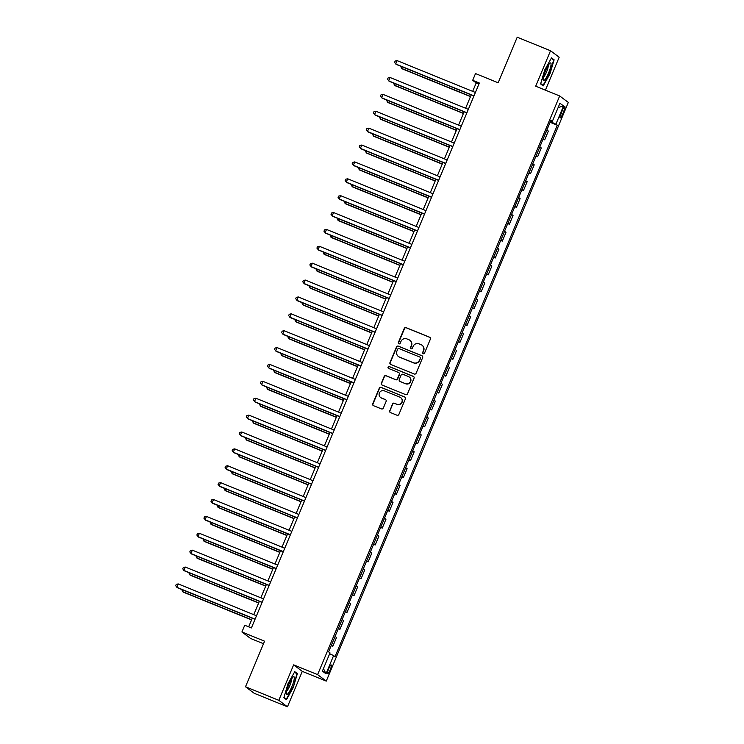 <?xml version="1.0" encoding="UTF-8"?>
<svg xmlns="http://www.w3.org/2000/svg" width="744" height="744" viewBox="0 0 744 744"><rect width="100%" height="100%" fill="white"/><g stroke="black" fill="none" stroke-linecap="round" stroke-linejoin="round"><path stroke-width="1.12" d="M423.206 353.726A1.004 0.986 -53.2 0 0 424.508 353.168L430.404 339.087A1.442 1.414 -53.2 0 0 429.651 337.227L406.112 327.658A1.442 1.414 -53.2 0 0 404.252 328.448L398.356 342.528A1.004 0.986 -53.2 0 0 398.886 343.83A1.004 0.986 -53.2 0 0 400.188 343.272L400.951 341.45A4.604 4.51 -53.2 0 1 406.912 338.911L408.875 339.71A4.604 4.51 -53.2 0 1 411.283 345.653L410.521 347.476A1.004 0.986 -53.2 0 0 411.041 348.778A1.004 0.986 -53.2 0 0 412.353 348.22L413.115 346.397A4.604 4.51 -53.2 0 1 419.067 343.858L421.03 344.658A4.604 4.51 -53.2 0 1 423.438 350.601L422.676 352.423A1.004 0.986 -53.2 0 0 423.206 353.726M330.197 669.86A4.687 0.902 112.1 0 0 331.21 664.959A4.687 0.902 112.1 0 0 328.699 668.744A4.687 0.902 112.1 0 0 327.676 673.646A4.687 0.902 112.1 0 0 330.197 669.86M389.661 410.697A1.442 1.414 -53.2 0 0 390.414 412.548L397.017 415.236A1.442 1.414 -53.2 0 0 398.877 414.445L405.424 398.803A1.442 1.414 -53.2 0 0 404.671 396.943L381.133 387.373A1.442 1.414 -53.2 0 0 379.273 388.163L372.725 403.806A1.442 1.414 -53.2 0 0 373.479 405.666L381.458 408.912A1.442 1.414 -53.2 0 0 383.318 408.112L386.117 401.425A1.442 1.414 -53.2 0 0 385.364 399.565L381.412 397.956A3.85 3.767 -53.2 0 1 379.607 392.553A3.85 3.767 -53.2 0 1 384.378 390.86L399.872 397.166A3.85 3.767 -53.2 0 1 401.667 402.569A3.85 3.767 -53.2 0 1 396.905 404.262L394.32 403.211A1.442 1.414 -53.2 0 0 392.46 404.001L389.893 410.874A1.442 1.414 -53.2 0 0 390.228 412.464M545.408 90.154L559.181 57.232L550.523 50.75L517.22 37.2L498.154 82.779L475.509 73.563L472.691 80.315L479.35 83.03L251.407 627.936L244.748 625.23L241.921 631.981L250.579 638.464L263.506 643.718M278.805 700.318L287.454 706.8L302.287 671.348L293.629 664.866L278.805 700.318L245.501 686.768L264.566 641.189L241.921 631.981M293.629 664.866L317.604 674.622L559.674 95.957L568.323 102.43L326.263 681.104L317.604 674.622M550.523 50.75L535.689 86.202L559.674 95.957M414.259 374.018A1.442 1.414 -53.2 0 0 416.119 373.218L422.666 357.576A1.442 1.414 -53.2 0 0 421.913 355.725L398.375 346.146A1.442 1.414 -53.2 0 0 396.515 346.937L389.968 362.579A1.442 1.414 -53.2 0 0 390.721 364.439L414.259 374.018M414.045 378.194L407.498 393.836A1.442 1.414 -53.2 0 1 405.638 394.627L382.1 385.048A1.442 1.414 -53.2 0 1 381.347 383.197L384.146 376.501A1.442 1.414 -53.2 0 1 386.015 375.701L395.557 379.589A1.442 1.414 -53.2 0 0 397.417 378.798L399.277 374.353A1.442 1.414 -53.2 0 0 398.524 372.493L388.582 368.457A1.004 0.986 -53.2 0 1 388.117 367.043A1.004 0.986 -53.2 0 1 389.363 366.597L413.292 376.334A1.442 1.414 -53.2 0 1 414.045 378.194M287.454 706.8L254.15 693.25L245.501 686.768M562.371 110.214L561.125 113.181A4.548 0.874 112.1 0 0 560.139 117.933A4.548 0.874 112.1 0 0 562.576 114.269L563.822 111.293A4.548 0.874 112.1 0 0 564.808 106.55A4.548 0.874 112.1 0 0 562.371 110.214M550.681 120.937L552.308 121.477L550.895 120.416L328.606 651.828L330.02 652.888L322.394 671.116L325.993 673.813L323.454 668.568M552.308 121.477L559.934 103.249L563.543 105.946L555.917 124.174L550.383 121.644M550.114 122.295L557.33 125.234L555.917 124.174M557.33 125.234L335.033 656.645L333.619 655.585L325.993 673.813M302.287 671.348L326.263 681.104M472.691 80.315L476.197 82.947L472.673 91.363M471.194 94.907L465.614 108.243M464.126 111.786L458.555 125.122M457.067 128.666L451.487 142.002M450.008 145.545L444.428 158.881M442.95 162.425L437.37 175.761M435.882 179.313L430.311 192.64M428.823 196.193L423.243 209.52M421.764 213.072L416.184 226.409M414.696 229.952L409.126 243.288M407.638 246.831L402.058 260.168M400.579 263.711L394.999 277.047M393.52 280.59L387.94 293.927M386.452 297.479L380.882 310.806M379.394 314.359L373.814 327.686M372.335 331.238L366.755 344.574M365.267 348.118L359.696 361.454M358.208 364.997L352.628 378.333M351.149 381.877L345.569 395.213M344.091 398.756L338.511 412.092M337.023 415.636L331.452 428.972M329.964 432.524L324.384 445.851M322.905 449.404L317.325 462.731M315.837 466.283L310.267 479.62M308.779 483.163L303.199 496.499M301.72 500.042L296.14 513.379M294.661 516.922L289.081 530.258M287.593 533.801L282.023 547.138M280.534 550.69L274.954 564.017M273.476 567.57L267.896 580.897M266.408 584.449L260.837 597.785M259.349 601.329L253.769 614.665M252.29 618.208L248.682 626.829M478.922 84.053L476.197 82.947M543.046 139.175L544.673 139.844L548.347 131.065L546.896 129.977M535.987 156.063L537.614 156.724L541.279 147.944L539.837 146.856M528.928 172.943L530.546 173.603L534.22 164.824L532.769 163.745M521.86 189.822L523.488 190.483L527.161 181.703L525.71 180.625M514.802 206.702L516.429 207.362L520.103 198.583L518.652 197.504M507.743 223.581L509.361 224.242L513.034 215.462L511.593 214.384M500.684 240.461L502.302 241.121L505.976 232.342L504.525 231.263M493.616 257.34L495.244 258.001L498.917 249.231L497.466 248.143M486.557 274.229L488.185 274.889L491.849 266.11L490.408 265.022M479.499 291.109L481.117 291.769L484.79 282.99L483.34 281.902M472.431 307.988L474.058 308.648L477.732 299.869L476.281 298.79L472.607 307.56M465.372 324.868L467 325.528L470.673 316.749L469.25 315.689L465.549 324.449M458.313 341.747L459.932 342.407L463.605 333.628L462.163 332.549M451.255 358.627L452.873 359.287L456.546 350.508L455.096 349.429M444.187 375.506L445.814 376.166L449.488 367.397L448.037 366.308M437.128 392.386L438.755 393.055L442.42 384.276L440.978 383.188M430.069 409.274L431.687 409.935L435.361 401.156L433.91 400.067M423.001 426.154L424.629 426.814L428.302 418.035L426.851 416.956L423.178 425.726M415.942 443.033L417.57 443.694L421.243 434.914L419.821 433.854L416.119 442.615M408.884 459.913L410.502 460.573L414.176 451.794L412.734 450.715M401.816 476.792L403.443 477.453L407.117 468.673L405.666 467.595M394.757 493.672L396.385 494.332L400.058 485.553L398.607 484.474M387.698 510.551L389.326 511.212L392.99 502.442L391.549 501.354M380.64 527.44L382.258 528.101L385.931 519.321L384.481 518.233M375.199 544.98L378.873 536.201L377.422 535.113L373.748 543.892L375.199 544.98L373.572 544.32M366.513 561.199L368.141 561.86L371.814 553.08L370.363 552.001L366.69 560.771M359.454 578.079L361.072 578.739L364.746 569.96L363.305 568.881M352.386 594.958L354.014 595.619L357.687 586.839L356.237 585.761M345.328 611.838L346.955 612.498L350.629 603.719L349.178 602.64M338.269 628.717L339.896 629.378L343.561 620.608L342.119 619.519M331.21 645.597L332.828 646.266L336.502 637.487L335.051 636.399M544.673 139.844L543.222 138.756M537.614 156.724L536.164 155.636M530.546 173.603L529.105 172.515M523.488 190.483L522.037 189.404M516.429 207.362L514.978 206.283M509.361 224.242L507.92 223.163M502.302 241.121L500.851 240.042M495.244 258.001L493.793 256.922M488.185 274.889L486.734 273.801M481.117 291.769L479.675 290.681M474.058 308.648L472.645 307.588M467 325.528L465.586 324.468M459.932 342.407L458.49 341.329M452.873 359.287L451.422 358.208M445.814 376.166L444.363 375.088M438.755 393.055L437.305 391.967M431.687 409.935L430.246 408.847M424.629 426.814L423.215 425.754M417.57 443.694L416.156 442.634M410.502 460.573L409.061 459.494M403.443 477.453L401.993 476.374M396.385 494.332L394.934 493.253M389.326 511.212L387.875 510.133M382.258 528.101L380.816 527.012L384.518 518.261M368.141 561.86L366.727 560.799M361.072 578.739L359.631 577.66M354.014 595.619L352.563 594.54M346.955 612.498L345.504 611.419M339.896 629.378L338.446 628.299M332.828 646.266L331.387 645.178L335.088 636.427M329.648 653.762L333.619 655.585M558.139 107.555L563.543 105.946M544.757 69.927L540.609 83.942L543.213 85.895L549.974 73.833L554.122 59.827L551.509 57.874L544.757 69.927M286.468 699.676L293.22 687.614L297.368 673.608L294.764 671.655L288.002 683.717L283.855 697.723L286.468 699.676M552.299 59.083L554.122 59.827M295.545 672.864L297.368 673.608M294.512 672.102L296.893 673.878L293.22 687.614M423.113 353.679A1.004 0.986 -53.2 0 1 422.908 352.6L423.671 350.777A4.604 4.51 -53.2 0 0 422.248 345.393L422.015 345.216M409.86 340.268L410.093 340.445A4.604 4.51 -53.2 0 1 411.516 345.83L410.753 347.653A1.004 0.986 -53.2 0 0 410.958 348.741M430.069 337.497A1.442 1.414 -53.2 0 0 429.883 337.404L406.345 327.825A1.442 1.414 -53.2 0 0 404.485 328.625L398.589 342.705A1.004 0.986 -53.2 0 0 398.793 343.793M422.332 355.985A1.442 1.414 -53.2 0 0 422.146 355.892L398.607 346.323A1.442 1.414 -53.2 0 0 396.747 347.113L390.209 362.756A1.442 1.414 -53.2 0 0 390.535 364.346M420.221 358.292A1.004 0.986 -53.2 0 0 419.7 356.99L399.035 348.583A1.004 0.986 -53.2 0 0 397.733 349.141L396.933 351.066A4.604 4.51 -53.2 0 0 399.342 357.008L413.459 362.756A4.604 4.51 -53.2 0 0 419.421 360.217L420.462 358.469A1.004 0.986 -53.2 0 0 420.146 357.287L419.914 357.111M398.356 356.45L398.589 356.627A4.604 4.51 -53.2 0 0 399.575 357.185L399.342 357.008M420.462 358.469L419.653 360.394A4.604 4.51 -53.2 0 1 413.692 362.933L399.575 357.185M398.831 372.67L399.063 372.846A1.442 1.414 -53.2 0 1 399.509 374.53L397.649 378.975A1.442 1.414 -53.2 0 1 395.789 379.766L386.248 375.878A1.442 1.414 -53.2 0 0 384.388 376.678L381.588 383.365A1.442 1.414 -53.2 0 0 381.914 384.955M413.711 376.603A1.442 1.414 -53.2 0 0 413.524 376.511L389.596 366.773A1.004 0.986 -53.2 0 0 388.498 368.41M405.461 383.616A3.85 3.767 -53.2 0 0 409.247 376.994A3.85 3.767 -53.2 0 0 408.428 376.529L402.969 374.306A1.442 1.414 -53.2 0 0 401.109 375.097L399.249 379.542A1.442 1.414 -53.2 0 0 400.002 381.402L405.694 383.792A3.85 3.767 -53.2 0 0 409.488 377.171L409.247 376.994M399.695 381.226L399.928 381.402A1.442 1.414 -53.2 0 0 400.235 381.57L400.002 381.402M405.694 383.792L400.235 381.57M400.691 397.631L400.923 397.808A3.85 3.767 -53.2 0 1 397.138 404.429L394.553 403.378A1.442 1.414 -53.2 0 0 392.692 404.178L389.893 410.874M380.584 397.491L380.816 397.668A3.85 3.767 -53.2 0 0 381.644 398.133L381.412 397.956M385.783 399.835A1.442 1.414 -53.2 0 0 385.597 399.742L381.644 398.133M405.089 397.212A1.442 1.414 -53.2 0 0 404.903 397.119L381.365 387.55A1.442 1.414 -53.2 0 0 379.505 388.34L372.958 403.983A1.442 1.414 -53.2 0 0 373.293 405.573M402.197 66.839L401.555 68.374L402.141 68.811L470.478 96.618M400.663 66.207L401.555 68.374L470.552 96.441M473.984 95.846L395.706 63.993L397.119 60.617L475.397 92.47M473.919 96.013L396.292 64.43L394.58 62.412L395.138 61.055L397.119 60.617M395.138 83.719L394.497 85.253L395.083 85.69L463.419 113.497M393.604 83.096L394.497 85.253L463.484 113.32M388.08 100.598L387.438 102.133L388.024 102.57L456.351 130.377M386.545 99.975L387.438 102.133L456.425 130.209M381.021 117.478L380.37 119.012L380.956 119.449L449.292 147.256M379.487 116.855L380.37 119.012L449.367 147.089M466.925 112.725L388.647 80.873L390.061 77.497L468.339 109.349M466.851 112.893L389.233 81.31L387.512 79.292L388.08 77.943L390.061 77.497M459.866 129.605L381.588 97.752L383.002 94.376L461.271 126.229M459.792 129.772L382.174 98.189L380.454 96.171L381.021 94.823L383.002 94.376M452.798 146.484L374.53 114.641L375.934 111.265L454.212 143.108M452.733 146.652L375.116 115.078L373.395 113.051L373.962 111.702L375.934 111.265M373.953 134.357L373.311 135.892L373.897 136.338L442.234 164.136M372.418 133.734L373.311 135.892L442.299 163.968M445.74 163.364L367.462 131.521L368.875 128.145L447.153 159.988M445.665 163.541L368.048 131.958L366.336 129.93L366.894 128.582L368.875 128.145M544.682 79.943A9.523 1.841 112.1 0 0 550.095 68.885A9.523 1.841 112.1 0 0 549.89 63.24A9.523 1.841 112.1 0 0 549.518 63.603A9.523 1.841 112.1 0 0 545.175 71.638A9.523 1.841 112.1 0 0 543.139 79.831A9.523 1.841 112.1 0 0 544.682 79.943M543.446 77.097A6.519 1.256 112.1 0 0 543.864 76.725A6.519 1.256 112.1 0 0 546.942 70.959A6.519 1.256 112.1 0 0 548.198 65.416M551.267 58.311L553.638 60.097L549.621 73.665L543.083 85.346L540.721 83.579M541.79 84.825L543.083 85.346M288.83 684.424A9.523 1.841 112.1 0 0 286.394 693.622A9.523 1.841 112.1 0 0 291.871 686.693A9.523 1.841 112.1 0 0 293.145 677.021A9.523 1.841 112.1 0 0 288.83 684.424M286.691 690.878A6.519 1.256 112.1 0 0 289.807 685.698A6.519 1.256 112.1 0 0 291.443 679.198M292.876 687.447L286.328 699.128L283.966 697.361M285.036 698.607L286.328 699.128M366.894 151.237L366.253 152.78L366.839 153.218L435.166 181.015M365.36 150.613L366.253 152.78L435.24 180.848M359.836 168.116L359.194 169.66L359.771 170.097L428.107 197.895M358.301 167.493L359.194 169.66L428.181 197.727M352.768 185.005L352.126 186.539L352.712 186.977L421.048 214.784M351.233 184.373L352.126 186.539L421.123 214.607M345.709 201.884L345.067 203.419L345.653 203.856L413.99 231.663M344.174 201.261L345.067 203.419L414.055 231.486M338.65 218.764L338.009 220.298L338.594 220.736L406.922 248.543M337.116 218.141L338.009 220.298L406.996 248.366M438.681 180.243L360.403 148.4L361.817 145.024L440.095 176.867M438.607 180.42L360.989 148.837L359.268 146.81L359.836 145.461L361.817 145.024M431.613 197.123L353.344 165.28L354.758 161.904L433.027 193.747M431.548 197.3L353.93 165.717L352.21 163.689L352.777 162.341L354.758 161.904M424.554 214.012L346.276 182.159L347.69 178.783L425.968 210.636M424.489 214.179L346.862 182.596L345.151 180.578L345.709 179.22L347.69 178.783M417.496 230.891L339.218 199.039L340.631 195.663L418.909 227.515M417.421 231.059L339.803 199.476L338.083 197.458L338.65 196.1L340.631 195.663M410.437 247.771L332.159 215.918L333.572 212.542L411.841 244.395M410.363 247.938L332.745 216.355L331.024 214.337L331.592 212.989L333.572 212.542M331.592 235.643L330.941 237.178L331.526 237.615L399.863 265.422M330.057 235.02L330.941 237.178L399.937 265.255M403.369 264.65L325.1 232.798L326.504 229.422L404.783 261.274M403.304 264.817L325.686 233.244L323.966 231.217L324.533 229.868L326.504 229.422M324.524 252.523L323.882 254.057L324.468 254.494L392.804 282.302M322.989 251.9L323.882 254.057L392.869 282.134M396.31 281.53L318.032 249.686L319.446 246.311L397.724 278.154M396.236 281.706L318.618 250.124L316.907 248.096L317.465 246.748L319.446 246.311M317.465 269.402L316.823 270.946L317.409 271.383L385.736 299.181M315.93 268.779L316.823 270.946L385.811 299.014M389.252 298.409L310.973 266.566L312.387 263.19L390.665 295.033M389.177 298.586L311.559 267.003L309.839 264.976L310.406 263.627L312.387 263.19M310.406 286.282L309.764 287.826L310.341 288.263L378.677 316.061M308.872 285.659L309.764 287.826L378.752 315.893M382.184 315.289L303.915 283.445L305.328 280.07L383.597 311.913M382.118 315.465L304.501 283.882L302.78 281.855L303.347 280.507L305.328 280.07M303.338 303.161L302.696 304.705L303.282 305.142L371.619 332.94M301.804 302.538L302.696 304.705L371.693 332.773M375.125 332.177L296.847 300.325L298.26 296.949L376.538 328.802M375.06 332.345L297.433 300.762L295.721 298.735L296.279 297.386L298.26 296.949M296.279 320.05L295.638 321.585L296.224 322.022L364.56 349.829M294.745 319.418L295.638 321.585L364.625 349.652M368.066 349.057L289.788 317.204L291.202 313.829L369.48 345.681M367.992 349.224L290.374 317.642L288.653 315.623L289.221 314.266L291.202 313.829M289.221 336.93L288.579 338.464L289.165 338.901L357.492 366.708M287.686 336.307L288.579 338.464L357.566 366.532M282.162 353.809L281.511 355.344L282.097 355.781L350.433 383.588M280.627 353.186L281.511 355.344L350.508 383.42M275.094 370.689L274.452 372.223L275.038 372.66L343.375 400.467M273.56 370.066L274.452 372.223L343.44 400.3M268.035 387.568L267.394 389.103L267.979 389.549L336.307 417.347M266.501 386.945L267.394 389.103L336.381 417.179M260.977 404.448L260.335 405.992L260.912 406.429L329.248 434.226M259.442 403.825L260.335 405.992L329.322 434.059M253.909 421.327L253.267 422.871L253.853 423.308L322.189 451.106M252.374 420.704L253.267 422.871L322.264 450.938M246.85 438.216L246.208 439.751L246.794 440.188L315.131 467.995M245.315 437.584L246.208 439.751L315.196 467.818M239.791 455.096L239.149 456.63L239.735 457.067L308.062 484.874M238.257 454.472L239.149 456.63L308.137 484.697M232.733 471.975L232.082 473.51L232.667 473.947L301.004 501.754M231.198 471.352L232.082 473.51L301.078 501.577M225.665 488.855L225.023 490.389L225.609 490.826L293.945 518.633M224.13 488.231L225.023 490.389L294.01 518.466M218.606 505.734L217.964 507.269L218.55 507.706L286.877 535.513M217.071 505.111L217.964 507.269L286.952 535.345M211.547 522.614L210.905 524.157L211.482 524.594L279.818 552.392M210.013 521.99L210.905 524.157L279.893 552.225M204.479 539.493L203.837 541.037L204.423 541.474L272.76 569.272M202.945 538.87L203.837 541.037L272.834 569.104M197.42 556.373L196.779 557.916L197.365 558.353L265.701 586.151M195.886 555.749L196.779 557.916L265.766 585.984M190.362 573.261L189.72 574.796L190.306 575.233L258.633 603.04M188.827 572.629L189.72 574.796L258.707 602.863M183.303 590.141L182.652 591.675L183.238 592.112L251.574 619.919M181.768 589.518L182.652 591.675L251.649 619.743M361.007 365.936L282.729 334.084L284.143 330.708L362.412 362.561M360.933 366.104L283.315 334.521L281.595 332.503L282.162 331.154L284.143 330.708M353.939 382.816L275.671 350.963L277.075 347.588L355.353 379.44M353.874 382.983L276.247 351.401L274.536 349.382L275.103 348.034L277.075 347.588M346.881 399.695L268.603 367.852L270.016 364.476L348.294 396.32M346.806 399.863L269.188 368.289L267.477 366.262L268.035 364.913L270.016 364.476M339.822 416.575L261.544 384.732L262.958 381.356L341.236 413.199M339.748 416.752L262.13 385.169L260.409 383.141L260.977 381.793L262.958 381.356M332.754 433.454L254.485 401.611L255.899 398.235L334.168 430.079M332.689 433.631L255.071 402.048L253.351 400.021L253.918 398.672L255.899 398.235M325.695 450.334L247.417 418.491L248.831 415.115L327.109 446.958M325.63 450.511L248.003 418.928L246.292 416.9L246.85 415.552L248.831 415.115M318.637 467.223L240.358 435.37L241.772 431.994L320.05 463.847M318.562 467.39L240.944 435.807L239.224 433.789L239.791 432.431L241.772 431.994M311.578 484.102L233.3 452.25L234.713 448.874L312.982 480.726M311.504 484.27L233.886 452.687L232.165 450.669L232.733 449.311L234.713 448.874M304.51 500.982L226.241 469.129L227.645 465.753L305.923 497.606M304.445 501.149L226.818 469.566L225.107 467.548L225.674 466.2L227.645 465.753M297.451 517.861L219.173 486.009L220.587 482.633L298.865 514.485M297.377 518.029L219.759 486.455L218.048 484.428L218.606 483.079L220.587 482.633M290.393 534.741L212.114 502.898L213.528 499.522L291.806 531.365M290.318 534.917L212.7 503.335L210.98 501.307L211.547 499.959L213.528 499.522M283.325 551.62L205.056 519.777L206.469 516.401L284.738 548.244M283.259 551.797L205.642 520.214L203.921 518.187L204.488 516.838L206.469 516.401M276.266 568.5L197.988 536.656L199.401 533.281L277.679 565.124M276.191 568.676L198.574 537.094L196.862 535.066L197.42 533.718L199.401 533.281M269.207 585.389L190.929 553.536L192.343 550.16L270.621 582.013M269.133 585.556L191.515 553.973L189.794 551.946L190.362 550.597L192.343 550.16M262.148 602.268L183.87 570.416L185.284 567.04L263.553 598.892M262.074 602.435L184.456 570.853L182.736 568.835L183.303 567.477L185.284 567.04M255.08 619.148L176.812 587.295L178.216 583.919L256.494 615.772M255.015 619.315L177.388 587.732L175.677 585.714L176.244 584.365L178.216 583.919M543.26 138.784L546.933 130.005M536.192 155.663L539.865 146.884M529.133 172.543L532.806 163.764M522.074 189.422L525.748 180.643M515.015 206.302L518.68 197.523M507.947 223.181L511.621 214.402M500.889 240.061L504.562 231.291M493.83 256.95L497.504 248.171M486.762 273.829L490.436 265.05M479.703 290.709L483.377 281.93M458.518 341.347L462.191 332.568M451.459 358.227L455.133 349.447M444.401 375.106L448.074 366.336M437.333 391.995L441.006 383.216M430.274 408.875L433.947 400.095M409.088 459.513L412.762 450.734M402.03 476.393L405.703 467.613M394.971 493.272L398.635 484.502M387.903 510.161L391.577 501.382M359.659 577.679L363.332 568.9M352.6 594.558L356.274 585.779M345.542 611.438L349.206 602.659M338.474 628.317L342.147 619.547M562.194 110.633L563.822 111.293M560.948 113.609L562.576 114.269"/></g></svg>
